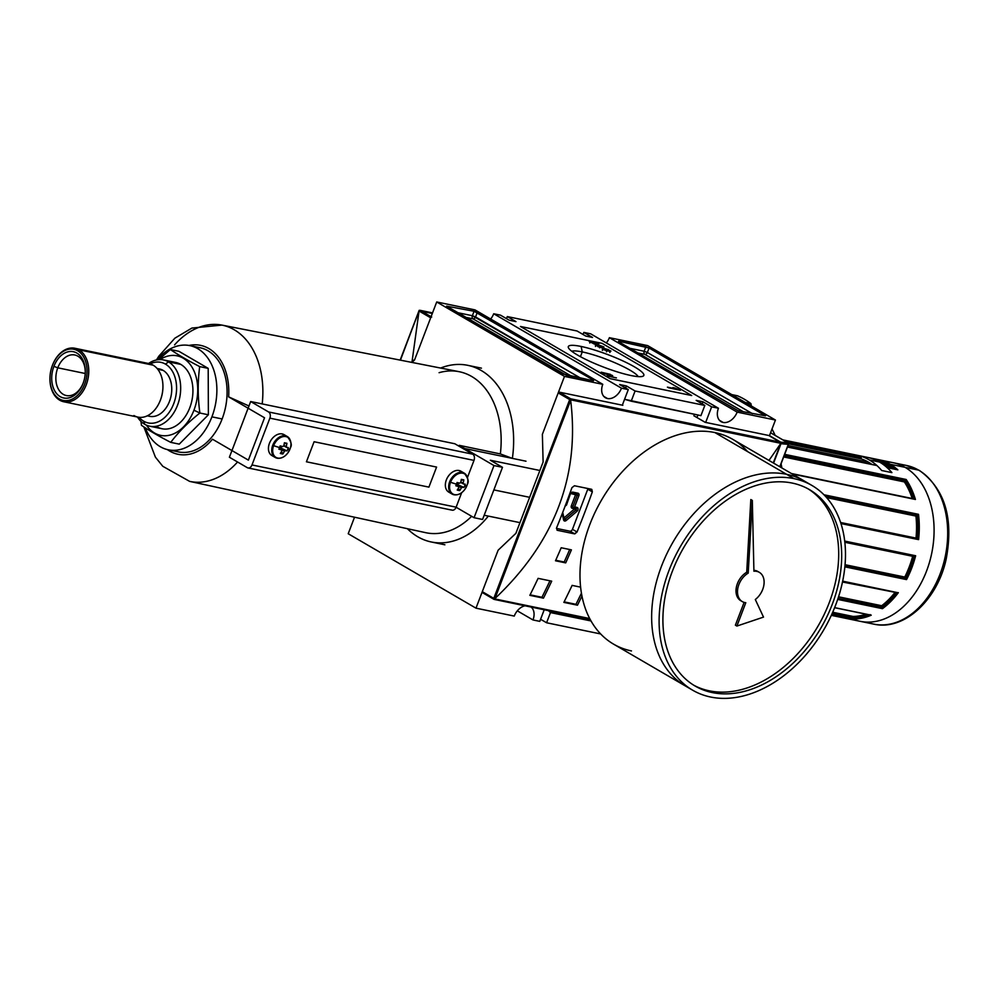 <?xml version="1.0" encoding="UTF-8"?>
<svg xmlns="http://www.w3.org/2000/svg" width="999" height="999" viewBox="0 0 999 999"><rect width="100%" height="100%" fill="white"/><g stroke="black" fill="none" stroke-linecap="round" stroke-linejoin="round"><path stroke-width="1.5" d="M517.32 610.839L532.979 619.954L539.785 621.366L532.979 619.954A13.299 9.303 -59.8 0 0 531.081 607.055A13.299 9.303 -59.8 0 1 532.979 619.954L517.32 610.839M540.584 619.268L546.59 622.764L550.486 612.574L546.59 622.764L600.661 633.953L546.59 622.764L540.584 619.268M509.165 320.204L515.971 321.616L507.305 316.571L506.505 318.669L507.305 316.571L515.971 321.616L509.165 320.204L500.499 315.16L493.706 313.761L621.478 388.186A13.299 9.303 -59.8 0 1 607.442 398.514A13.299 9.303 120.2 0 0 621.478 388.186L628.284 389.598L621.478 388.186L493.706 313.761A13.299 9.303 -59.8 0 1 490.646 319.006A13.299 9.303 120.2 0 0 493.706 313.761L500.499 315.16L509.165 320.204M592.519 337.45L585.714 336.039L577.06 330.994L507.305 316.571L577.06 330.994L585.714 336.039L592.519 337.45L583.853 332.405L583.066 334.503L583.853 332.405L592.519 337.45M619.63 384.553L628.284 389.598L622.327 405.194L628.284 389.598L619.63 384.553L626.435 385.964L635.089 390.996L631.193 401.198L700.936 415.634L624.587 399.288L631.193 401.198L635.089 390.996L704.832 405.432L635.089 390.996L626.435 385.964L625.636 388.049L626.435 385.964L619.63 384.553M696.178 400.387L704.832 405.432L700.936 415.634L704.832 405.432L696.178 400.387L702.984 401.798L696.178 400.387M702.984 401.798L711.638 406.83L705.681 422.44L711.638 406.83L718.443 408.241L711.638 406.83L702.984 401.798L702.185 403.883L702.984 401.798M723.114 422.44A13.299 9.303 -59.8 0 1 718.443 408.241L590.659 333.816L583.853 332.405L590.659 333.816L718.443 408.241A13.299 9.303 120.2 0 0 721.103 421.665A13.299 9.303 120.2 0 0 723.114 422.44A13.299 9.303 120.2 0 0 737.15 412.112A13.299 9.303 -59.8 0 1 723.114 422.44L719.442 420.292M610.401 374.375L601.123 372.177L610.401 374.375M602.31 349.263L607.055 349.6L610.913 351.036L610.464 351.598L602.31 349.263L607.055 349.6L610.913 351.036L610.464 351.598L602.31 349.263L603.009 348.688L602.697 349.475L603.009 348.688M599.999 346.915L595.354 345.217L595.904 344.63L599.238 346.466L602.996 346.803L600.024 345.517L603.958 346.99L599.999 346.915L595.354 345.217L595.904 344.63L599.238 346.466L602.996 346.803L600.024 345.517L603.958 346.99L600.998 346.703M581.131 346.466A40.41 6.593 -159.1 0 1 634.502 366.883A40.41 6.593 -159.1 0 1 631.018 375.537A40.41 6.593 20.9 0 0 642.919 376.236A40.41 6.593 20.9 0 0 625.499 362.15A40.41 6.593 20.9 0 0 581.131 346.466A40.41 6.593 20.9 0 0 568.456 347.802A40.41 6.593 20.9 0 0 592.282 362.45A40.41 6.593 20.9 0 0 631.018 375.537A40.41 6.593 -159.1 0 1 577.647 355.12A40.41 6.593 -159.1 0 1 581.131 346.466L582.255 351.923A36.151 5.894 20.9 0 0 571.74 351.248A36.151 5.894 20.9 0 1 582.255 351.923L580.444 356.693M589.747 342.969L590.259 341.633L593.668 343.793L595.267 344.18L593.643 342.907L594.617 343.107L597.115 344.555L590.159 342.182C588.448 341.046 588.861 340.746 591.408 341.296L598.813 343.956L598.763 344.867L594.155 342.232L591.071 342.357L597.115 344.555L589.048 341.196M590.159 342.182C588.448 341.046 588.861 340.746 591.408 341.296L598.813 343.956L598.763 344.867L594.155 342.232L591.071 342.357M608.641 349.725L597.814 346.603L608.641 349.725M679.707 389.835L667.419 387.15L676.698 389.061L674.337 387.824L680.394 390.234L668.481 387.774L676.698 389.061L672.926 387.537L679.707 389.835M610.689 375.262L603.321 373.464L611.838 375.212L612.649 375.686L609.065 376.086L616.42 377.897L607.916 376.136L607.105 375.661L610.689 375.262L603.321 373.464L611.838 375.212L612.649 375.686L609.065 376.086L616.42 377.897L607.916 376.136L607.105 375.661L610.689 375.262L610.439 375.936L610.689 375.262M647.652 345.604L609.378 337.687A13.299 9.303 -59.8 0 1 606.318 342.932A13.299 9.303 120.2 0 0 609.378 337.687L737.15 412.112L775.436 420.03L737.15 412.112L609.378 337.687L647.652 345.604L775.436 420.03L647.652 345.604M645.878 346.803L618.656 341.171L649.075 348.027L765.509 415.846L649.075 348.027L647.364 352.485L649.075 348.027L645.878 346.803L644.168 351.261L629.757 348.276L644.168 351.261A2.423 1.686 -78.3 0 0 644.817 354.358L637.649 352.884L644.817 354.358L743.543 411.863L644.817 354.358A2.423 1.686 -59.8 0 0 647.364 352.485L644.168 351.261L645.878 346.803M765.509 415.846L738.074 410.739L765.509 415.846M738.074 410.739L618.456 341.695L738.074 410.739M769.405 435.814L775.436 420.03L769.405 435.814M591.008 620.953L550.486 612.574L548.426 610.639L550.486 612.574L591.008 620.953M607.442 398.514A13.299 9.303 -59.8 0 1 602.772 384.315L564.497 376.398L602.772 384.315A13.299 9.303 120.2 0 0 605.431 397.739A13.299 9.303 120.2 0 0 607.442 398.514L603.771 396.366M542.37 434.34L564.497 376.398L436.713 301.973L564.497 376.398L542.37 434.34L543.119 462.013L515.884 533.329L498.114 550.224L515.884 533.329L543.119 462.013L542.37 434.34L558.191 392.894A0.962 0.674 -59.8 0 1 559.215 392.132A0.962 0.674 120.2 0 0 558.191 392.894L542.37 434.34L543.119 462.013L542.37 434.34M602.772 384.315L474.987 309.89L436.713 301.973L414.585 359.915L411.95 362.425L414.585 359.915L436.713 301.973L474.987 309.89L602.772 384.315M566.271 375.199L593.481 380.819L563.074 373.976L446.64 306.156L566.271 375.199M446.64 306.156L474.063 311.263L446.64 306.156M474.063 311.263L593.693 380.307L477.26 312.487L475.561 316.945L477.26 312.487L474.063 311.263L472.365 315.721L457.954 312.737L472.365 315.721L474.063 311.263M514.26 616.083A13.299 9.303 -59.8 0 1 525.012 605.794A13.299 9.303 -59.8 0 0 514.26 616.083L475.986 608.166L498.114 550.224L515.884 533.329L543.119 462.013L515.884 533.329L498.114 550.224L475.986 608.166L348.214 533.741L354.52 517.207L348.214 533.741L475.986 608.166L514.26 616.083M539.785 621.366L544.205 609.765L539.785 621.366M697.939 415.01L696.965 417.545L697.939 415.01M572.452 529.32L587.774 489.21A2.423 1.686 120.2 0 0 587.949 488.536A2.423 1.686 120.2 0 1 587.774 489.21L572.452 529.32L577.035 531.992A725.374 504.57 -78.3 0 0 592.345 491.87A725.374 504.57 101.7 0 1 577.035 531.992L574.425 533.841L557.417 530.319L574.425 533.841L569.905 531.193A2.423 1.686 120.2 0 0 572.452 529.32A2.423 1.686 120.2 0 1 569.905 531.193L556.431 528.409L569.905 531.193L574.825 533.866L577.035 531.992L572.452 529.32M638.161 376.611A36.151 5.894 20.9 0 0 616.658 363.511A36.151 5.894 20.9 0 0 582.255 351.923A36.151 5.894 -159.1 0 1 616.658 363.511A36.151 5.894 -159.1 0 1 638.161 376.611M599.962 346.903L600.249 346.141L599.962 346.903M606.268 349.775L607.055 349.6M607.916 350.736L606.805 350.911M609.939 350.836L607.817 350.037L609.939 350.836L607.817 350.037L607.292 350.999L607.817 350.037M606.543 350.125L603.796 349.138L606.543 350.125L603.796 349.138L603.196 349.725L603.796 349.138M482.292 591.67L498.114 550.224L482.292 591.67A0.962 0.674 120.2 0 0 482.629 592.707A0.962 0.674 -59.8 0 1 482.292 591.67L493.781 598.376L482.292 591.67M768.793 435.489A0.962 0.674 -59.8 0 1 769.055 435.639A0.962 0.674 120.2 0 0 768.793 435.489L705.169 422.327L693.83 415.721L705.169 422.327L768.793 435.489L780.231 442.145L570.654 398.801L559.215 392.132L570.479 399.263L781.081 442.819L768.793 435.489M622.839 405.294L559.215 392.132L622.839 405.294M780.831 443.319L570.654 399.837L494.967 598.526C554.682 542.057 579.907 475.986 570.666 400.312L494.068 599.375L569.692 399.588L570.479 399.263L570.666 400.312C579.907 475.986 554.682 542.057 494.967 598.526L494.118 599.225L493.781 598.376L569.692 399.588L558.191 392.894L570.654 399.837L781.081 442.819L773.263 462.937L780.594 443.731L768.968 460.427L780.594 443.731L781.081 442.819L780.231 442.145M561.201 547.752L571.403 549.862A725.374 504.57 101.7 0 1 565.696 562.887L555.494 560.776A725.374 504.57 -78.3 0 0 561.201 547.752L571.403 549.862A725.374 504.57 101.7 0 1 565.696 562.887L555.494 560.776A725.374 504.57 -78.3 0 0 561.201 547.752M538.099 578.359L551.698 581.168A725.374 504.57 101.7 0 1 543.456 598.151L529.845 595.342A725.374 504.57 -78.3 0 0 538.099 578.359L551.698 581.168A725.374 504.57 101.7 0 1 543.456 598.151L529.845 595.342A725.374 504.57 -78.3 0 0 538.099 578.359M572.115 585.389L580.606 587.15L572.115 585.389A725.374 504.57 -78.3 0 1 563.861 602.385A725.374 504.57 -78.3 0 0 572.115 585.389M581.955 596.066A725.374 504.57 101.7 0 1 577.472 605.194L563.861 602.385L577.472 605.194A725.374 504.57 101.7 0 0 581.955 596.066M557.417 530.319L556.618 527.759A725.374 504.57 -78.3 0 0 571.94 487.649A725.374 504.57 101.7 0 1 556.618 527.759L557.055 530.182M571.94 487.649L574.437 485.751L591.445 489.26L574.437 485.751L571.94 487.649M591.445 489.26L592.345 491.87L591.82 489.41M590.072 619.255L494.055 599.388L590.059 619.23L494.068 599.375L482.629 592.707M575.961 604.32A722.951 502.884 -78.3 0 0 581.43 593.181A722.951 502.884 -78.3 0 1 575.961 604.32L564.123 601.86L575.961 604.32M541.945 597.277L543.456 598.151L541.945 597.277A722.951 502.884 -78.3 0 0 549.962 580.806A722.951 502.884 -78.3 0 1 541.945 597.277L530.094 594.83L541.945 597.277M564.198 562.012L565.696 562.887L564.198 562.012A722.951 502.884 -78.3 0 0 569.692 549.512A722.951 502.884 -78.3 0 1 564.198 562.012L555.719 560.264L564.198 562.012M431.693 317.045A0.962 0.674 120.2 0 0 430.669 317.807A0.962 0.674 -59.8 0 1 431.693 317.045M418.968 311.663L411.938 362.425L418.968 311.663M419.18 310.327L400.437 360.164L419.18 310.327L418.993 311.164L420.254 310.389L432.53 312.924L419.18 310.327L431.093 316.695L420.254 310.389M769.467 435.626L780.644 442.132L780.993 443.706L780.644 442.132L780.993 443.706L780.644 442.132L787.799 442.794A1.211 1.036 95.2 0 1 788.311 444.368L780.993 443.706L773.576 463.111L780.993 443.706L788.311 444.368A1.211 1.036 -84.8 0 0 787.799 442.794L780.644 442.132L769.467 435.626M854.819 454.857A80.994 56.344 -78.3 0 1 860.963 456.243L783.428 440.209L860.963 456.243A80.994 56.344 -78.3 0 0 857.204 455.269A80.994 56.344 -78.3 0 0 854.819 454.857A80.994 56.344 101.7 0 1 869.305 459.94A80.994 56.344 -78.3 0 0 857.204 455.269L782.904 439.897M899.612 464.672A80.994 56.344 101.7 0 1 918.643 470.142A80.994 56.344 -78.3 0 0 906.543 465.472L867.419 457.38A80.994 56.344 101.7 0 1 879.52 462.05A80.994 56.344 -78.3 0 0 865.034 456.968A80.994 56.344 101.7 0 1 867.419 457.38A80.994 56.344 101.7 0 1 871.165 458.354L881.88 460.564L881.118 462.974A78.584 54.658 -78.3 0 1 888.361 466.283L884.59 465.497M887.137 467.657A80.994 56.344 101.7 0 1 891.907 472.614L881.692 470.504A80.994 56.344 -78.3 0 0 876.922 465.546L787.474 447.04L876.922 465.546A80.994 56.344 -78.3 0 1 881.692 470.504A80.994 56.344 -78.3 0 0 869.305 459.94A80.994 56.344 101.7 0 1 881.692 470.504L891.907 472.614A80.994 56.344 -78.3 0 0 879.52 462.05A80.994 56.344 101.7 0 1 891.907 472.614A80.994 56.344 101.7 0 0 887.137 467.657L897.851 469.867L887.137 467.657M836.975 616.445L831.355 615.272L836.975 616.445A80.994 56.344 101.7 0 1 832.242 615.459A80.994 56.344 -78.3 0 0 836.975 616.445A80.994 56.344 -78.3 0 1 834.602 616.021A80.994 56.344 -78.3 0 0 836.975 616.445M914.56 499.001L791.508 473.551M917.656 538.786A80.27 55.844 -78.3 0 0 917.557 515.122L918.493 514.323L823.988 494.78L918.493 514.323L917.557 515.122A80.27 55.844 -78.3 0 1 917.656 538.786L918.593 539.622L840.746 522.889M876.86 465.497L787.487 447.003L876.747 465.447M868.456 462.162A78.584 54.658 -78.3 0 0 861.225 458.866A78.584 54.658 101.7 0 1 868.456 462.162A78.584 54.658 101.7 0 1 871.99 464.46A78.584 54.658 -78.3 0 0 868.456 462.162L788.049 445.529M861.225 458.866L861.038 456.281L860.963 457.904L787.836 442.782L860.963 457.904L861.225 458.866L788.586 443.831L861.225 458.866M897.527 469.742L887.075 467.607M870.516 615.084L834.652 607.629L871.228 615.184A80.994 56.344 101.7 0 1 852.846 619.055L852.934 618.119L832.03 613.798L852.934 618.119L852.921 617.382L832.329 613.124L852.934 617.282A79.308 55.17 101.7 0 0 867.831 614.56A79.308 55.17 101.7 0 1 852.934 617.282L852.996 616.458A78.584 54.658 -78.3 0 0 866.033 614.198A78.584 54.658 -78.3 0 1 852.996 616.445L832.716 612.25L852.996 616.445L852.846 619.055A80.994 56.344 -78.3 0 0 927.821 567.544A80.994 56.344 -78.3 0 0 905.032 467.32L918.643 470.142A80.994 56.344 -78.3 0 1 941.57 569.942A80.994 56.344 -78.3 0 1 867.045 622.102M881.955 606.905L882.467 608.666L837.699 599.4L882.467 608.666L882.254 607.579A80.27 55.844 -78.3 0 0 897.015 592.732A80.27 55.844 -78.3 0 1 882.254 607.579L838.049 598.351L881.955 606.905M913.86 555.869L912.674 556.293A78.584 54.658 -78.3 0 1 904.757 577.047L845.067 564.71L904.757 577.047L906.543 579.595L844.867 566.833L906.543 579.595L905.943 578.496A80.27 55.844 -78.3 0 0 914.46 556.206L844.804 541.77L914.497 556.206M916.445 538.648L840.621 522.502L916.008 538.099A78.584 54.658 -78.3 0 0 915.921 516.071L916.87 515.284A79.308 55.17 101.7 0 1 916.995 538.648A79.308 55.17 101.7 0 0 916.87 515.284L825.236 496.066L917.557 515.122L915.921 516.071L826.635 497.602L915.921 516.071A78.584 54.658 -78.3 0 1 916.008 538.099L916.957 538.923M905.494 480.469L904.37 481.918L783.678 456.955L904.37 481.918A78.584 54.658 -78.3 0 1 912.199 498.501A78.584 54.658 -78.3 0 0 904.37 481.918L904.969 481.006A79.308 55.17 101.7 0 1 913.348 498.738A79.308 55.17 101.7 0 0 904.969 481.006L784.078 455.919L905.494 480.469L784.277 455.394L905.494 480.469M871.228 615.184L870.117 614.622L871.228 615.184A80.994 56.344 101.7 0 1 852.846 619.055L831.63 614.672L852.846 619.055M894.704 592.832A78.584 54.658 -78.3 0 1 881.692 605.731L838.548 596.803L881.692 605.731L881.917 606.818A79.308 55.17 101.7 0 0 896.215 592.557A79.308 55.17 101.7 0 1 881.917 606.818L881.692 605.731A78.584 54.658 -78.3 0 0 894.717 592.807M897.214 592.732L842.669 581.156L897.052 592.532M898.338 592.669A80.994 56.344 101.7 0 1 882.467 608.666A80.994 56.344 101.7 0 0 898.338 592.669L897.102 592.619M914.609 556.218L915.633 555.756L844.717 541.083L915.646 555.756L914.397 556.168M915.646 555.756A80.994 56.344 101.7 0 1 906.543 579.595A80.994 56.344 101.7 0 0 915.646 555.756L914.46 556.206A80.27 55.844 -78.3 0 1 905.943 578.496L844.967 565.859L905.356 578.134A79.308 55.17 101.7 0 0 913.798 556.068A79.308 55.17 101.7 0 1 905.356 578.134L904.757 577.06A78.584 54.658 -78.3 0 0 912.674 556.293L844.854 542.27L913.273 555.943M906.143 479.483L905.556 480.394L906.143 479.483A80.994 56.344 101.7 0 1 915.421 499.463L792.219 473.976L915.421 499.463A80.994 56.344 101.7 0 0 906.143 479.483L784.677 454.358L906.143 479.483M756.755 571.366A16.921 11.838 120.2 0 0 753.92 571.203A16.921 11.838 -59.8 0 1 756.755 571.366L755.269 570.491A16.921 11.838 120.2 0 0 753.895 570.317A16.921 11.838 120.2 0 1 755.269 570.491A16.921 11.838 120.2 0 1 757.829 571.465L759.327 572.34A16.921 11.838 120.2 0 0 756.755 571.366A16.921 11.838 -59.8 0 1 764.098 583.091A16.921 11.838 -59.8 0 1 755.306 599.512A16.921 11.838 120.2 0 0 763.91 584.865A16.921 11.838 120.2 0 0 759.327 572.34M755.306 599.512L763.511 617.107L736.887 626.061L735.389 625.187L744.105 602.372L735.389 625.187L736.887 626.061L763.511 617.107L755.306 599.512M741.558 601.111A16.921 11.838 120.2 0 1 736.3 587.587A16.921 11.838 120.2 0 1 746.715 572.252L748.214 573.126L752.322 500.412L750.823 499.55L746.715 572.252A16.921 11.838 120.2 0 0 736.413 587.012A16.921 11.838 120.2 0 0 740.796 600.711L742.282 601.585A16.921 11.838 120.2 0 0 745.803 602.709L736.887 626.061L745.803 602.709A16.921 11.838 -59.8 0 1 737.549 590.297A16.921 11.838 -59.8 0 1 748.214 573.126L746.715 572.252L750.823 499.55L752.322 500.412L753.92 571.203L752.322 500.412L748.214 573.126A16.921 11.838 120.2 0 0 737.899 587.874A16.921 11.838 120.2 0 0 742.282 601.585M793.993 478.633A118.481 82.892 -59.8 0 1 811.925 485.452A118.481 82.892 -59.8 0 1 830.306 617.507A118.481 82.892 -59.8 0 1 710.601 697.027A118.481 82.892 -59.8 0 1 692.669 690.209A118.481 82.892 -59.8 0 1 674.288 558.154A118.481 82.892 -59.8 0 1 793.993 478.633A118.481 82.892 -59.8 0 1 835.651 605.069A118.481 82.892 -59.8 0 1 710.601 697.027A118.481 82.892 120.2 0 1 668.943 570.591A118.481 82.892 120.2 0 1 793.993 478.633L786.538 474.288A118.481 82.892 120.2 0 1 808.116 483.416M712.299 692.569A113.636 79.508 -59.8 0 1 695.104 686.026A113.636 79.508 -59.8 0 1 677.472 559.365A113.636 79.508 -59.8 0 1 792.294 483.091A113.636 79.508 -59.8 0 1 809.49 489.635A113.636 79.508 -59.8 0 1 827.122 616.296A113.636 79.508 -59.8 0 1 712.299 692.569A113.636 79.508 -59.8 0 1 672.339 571.291A113.636 79.508 -59.8 0 1 792.294 483.091A113.636 79.508 -59.8 0 1 832.242 604.37A113.636 79.508 -59.8 0 1 712.299 692.569L709.315 690.833A113.636 79.508 -59.8 0 1 693.618 685.139A113.636 79.508 120.2 0 0 709.315 690.833A113.636 79.508 120.2 0 0 823.601 615.671A113.636 79.508 120.2 0 0 807.991 488.786A113.636 79.508 -59.8 0 1 823.601 615.671A113.636 79.508 -59.8 0 1 709.315 690.833M692.669 690.209L613.548 644.13A118.481 82.892 -59.8 0 1 595.167 512.075A118.481 82.892 -59.8 0 1 714.884 432.555A118.481 82.892 -59.8 0 1 732.816 439.373L811.925 485.452M775.149 435.389A116.059 80.732 -78.3 0 0 772.002 429.021A116.059 80.732 -78.3 0 1 775.149 435.389M745.266 402.46L750.923 403.633A116.059 80.732 -78.3 0 0 737.424 395.766L731.768 394.593L737.424 395.766A116.059 80.732 -78.3 0 1 750.923 403.633L751.335 405.994L750.923 403.633L745.266 402.46M781.081 463.786A108.804 75.687 101.7 0 1 781.855 467.944A108.804 75.687 101.7 0 0 781.081 463.786M143.681 421.178A30.944 21.528 -78.3 0 1 139.086 417.295A30.944 21.528 -78.3 0 0 143.681 421.178A30.944 21.528 -78.3 0 0 173.689 403.771A30.944 21.528 -78.3 0 0 165.472 364.123A30.944 21.528 -78.3 0 0 150.137 363.873A30.944 21.528 -78.3 0 1 165.472 364.123A30.944 21.528 101.7 0 1 173.689 403.771A30.944 21.528 101.7 0 1 143.681 421.178L144.705 424.263A33.854 23.551 101.7 0 1 137.475 417.008A33.854 23.551 101.7 0 0 144.705 424.263A33.854 23.551 -78.3 0 0 177.522 405.244A33.854 23.551 -78.3 0 0 168.531 361.875A33.854 23.551 101.7 0 1 178.746 401.598A33.854 23.551 101.7 0 1 149.763 426.223A33.854 23.551 101.7 0 1 144.705 424.263M193.943 410.214A40.622 28.259 101.7 0 1 146.416 425.137A40.622 28.259 101.7 0 0 193.943 410.214A40.622 28.259 -78.3 0 0 191.259 365.971A40.622 28.259 -78.3 0 0 159.977 359.578A40.622 28.259 101.7 0 1 191.259 365.971A40.622 28.259 101.7 0 1 193.943 410.214L199.875 413.024C188.087 422.377 178.384 432.155 170.754 442.37C158.928 436.276 149.163 430.581 141.446 425.312L140.984 421.416L141.446 425.312C149.163 430.581 158.928 436.276 170.754 442.37C178.384 432.155 188.087 422.377 199.875 413.024C197.727 397.115 197.665 381.643 199.688 366.608C197.665 381.643 197.727 397.115 199.875 413.024L208.379 414.785L208.192 368.369L178.896 351.298L170.379 349.538C178.097 354.807 187.862 360.502 199.688 366.608C187.862 360.502 178.097 354.807 170.379 349.538L158.629 359.64L170.379 349.538L178.896 351.298L208.192 368.369L199.688 366.608L208.192 368.369L208.379 414.785L179.258 444.13L208.379 414.785L199.875 413.024M163.474 359.915A33.854 23.551 101.7 0 1 168.531 361.875A33.854 23.551 101.7 0 0 148.539 363.499A33.854 23.551 101.7 0 1 163.474 359.915L175.724 362.45A33.854 23.551 101.7 0 1 180.782 364.398A33.854 23.551 101.7 0 1 190.996 404.133A33.854 23.551 101.7 0 1 162.013 428.746L149.763 426.223M179.258 444.13L170.754 442.37L179.258 444.13M157.08 368.469L159.478 368.968A24.176 16.821 101.7 0 1 163.087 370.367A24.176 16.821 101.7 0 1 170.379 398.738A24.176 16.821 101.7 0 1 149.675 416.321L147.29 415.834M85.24 373.501L57.78 367.819A20.717 14.411 -78.3 0 1 74.463 354.932A20.717 14.411 -78.3 0 1 85.277 372.664A20.717 14.411 -78.3 0 0 74.763 354.982A20.717 14.411 -78.3 0 0 57.78 367.819A20.717 14.411 -78.3 0 0 66.371 395.554A20.717 14.411 -78.3 0 0 83.042 383.504A20.717 14.411 101.7 0 1 63.012 394.205A20.717 14.411 101.7 0 1 57.78 367.819L53.909 366.346A23.639 16.446 -78.3 0 0 60.015 396.528A23.639 16.446 -78.3 0 0 82.892 383.853A23.639 16.446 -78.3 0 0 83.104 383.341A23.639 16.446 -78.3 0 0 85.29 372.277A23.639 16.446 -78.3 0 0 73.102 351.648A23.639 16.446 -78.3 0 0 53.909 366.346A23.639 16.446 101.7 0 1 76.823 353.047A23.639 16.446 101.7 0 1 83.104 383.341A23.639 16.446 -78.3 0 1 60.177 396.628A23.639 16.446 -78.3 0 1 53.909 366.346M63.824 401.773L137.987 417.12A27.323 19.006 -78.3 0 0 160.152 400.774A27.323 19.006 -78.3 0 0 162.924 387.4A27.323 19.006 -78.3 0 0 153.134 365.172L78.971 349.837A27.323 19.006 101.7 0 0 52.66 364.747A27.323 19.006 101.7 0 1 52.722 364.598A27.323 19.006 101.7 0 1 74.888 348.264A27.323 19.006 101.7 0 1 78.971 349.837L77.697 350.774A26.111 18.169 101.7 0 1 84.628 384.228A26.111 18.169 101.7 0 1 59.316 398.913A26.111 18.169 -78.3 0 0 84.628 384.228A26.111 18.169 -78.3 0 0 77.697 350.774A26.111 18.169 -78.3 0 0 52.61 364.885A26.111 18.169 -78.3 0 0 49.962 377.672A26.111 18.169 -78.3 0 0 59.316 398.913L59.74 400.199A27.323 19.006 101.7 0 1 49.95 377.984A27.323 19.006 101.7 0 1 49.95 377.834A27.323 19.006 101.7 0 0 59.74 400.199A27.323 19.006 -78.3 0 0 86.226 384.84A27.323 19.006 -78.3 0 0 78.971 349.837A27.323 19.006 101.7 0 1 87.213 381.905A27.323 19.006 101.7 0 1 63.824 401.773A27.323 19.006 101.7 0 1 59.74 400.199M162.924 387.55A26.111 18.169 101.7 0 1 162.912 387.699A26.111 18.169 101.7 0 1 160.277 400.499A26.111 18.169 101.7 0 1 160.215 400.636A26.111 18.169 -78.3 0 0 162.924 387.55M133.903 415.547A27.323 19.006 101.7 0 0 160.389 400.187A27.323 19.006 101.7 0 0 153.134 365.172A27.323 19.006 -78.3 0 0 149.051 363.599L74.888 348.264M439.085 372.689A82.205 57.18 101.7 0 1 500.349 453.933L459.253 445.329A81.793 56.893 -78.3 0 1 459.14 446.278A81.793 56.893 -78.3 0 0 459.253 445.329L464.747 448.526A90.185 62.737 101.7 0 1 464.61 449.463A90.185 62.737 -78.3 0 0 464.747 448.526L512.375 458.379L500.349 453.933L512.375 458.379A90.185 62.737 -78.3 0 0 467.819 365.347A90.185 62.737 -78.3 0 0 440.609 368.057A90.185 62.737 101.7 0 1 512.375 458.379L464.747 448.526A90.185 62.737 101.7 0 1 464.61 449.463A90.185 62.737 -78.3 0 0 464.747 448.526L525.986 461.201L464.747 448.526L493.981 465.559L474.063 517.707L482.567 519.468L502.485 467.32L493.981 465.559L502.485 467.32L490.334 460.239L502.485 467.32L482.567 519.468L474.063 517.707L456.106 507.242L474.063 517.707L493.981 465.559L459.253 445.329L500.349 453.933A82.205 57.18 -78.3 0 0 459.003 371.665L221.953 325.1L191.895 328.072L174.875 338.186L158.804 356.218L156.456 359.965M490.334 460.239L539.885 470.492L490.334 460.239M484.178 515.234L519.967 522.639L484.178 515.234M168.294 449.8L178.509 451.91A53.197 37 -78.3 0 0 222.128 418.956A53.197 37 -78.3 0 0 200.062 347.739A53.197 37 -78.3 0 0 194.842 347.202A53.197 37 101.7 0 1 222.128 418.956L211.913 416.845A53.197 37 -78.3 0 0 189.847 345.629A53.197 37 -78.3 0 0 157.055 359.852A53.197 37 101.7 0 1 204.383 353.908A53.197 37 101.7 0 1 211.913 416.845A53.197 37 101.7 0 1 178.034 449.975A53.197 37 101.7 0 1 145.255 427.822A53.197 37 -78.3 0 0 168.294 449.8A53.197 37 -78.3 0 0 211.913 416.845M212.462 439.21L231.955 450.561L229.395 457.242L247.315 467.682A4.833 3.359 -78.3 0 0 248.039 467.957A4.833 3.359 -78.3 0 0 251.998 464.96L269.867 418.156A4.833 3.359 -78.3 0 0 268.581 411.963L250.674 401.536L231.955 450.561L248.114 408.216L264.535 417.782L248.376 460.127L231.955 450.561L248.376 460.127L231.955 450.561L248.114 408.216L231.955 450.561L212.462 439.21A55.607 38.686 101.7 0 1 167.42 449.612A55.607 38.686 -78.3 0 0 212.462 439.21M228.634 396.865L248.114 408.216L228.634 396.865L248.976 405.981L228.634 396.865A55.607 38.686 -78.3 0 0 188.973 345.454A55.607 38.686 101.7 0 1 228.634 396.865M143.856 426.91L155.382 457.117L162.775 466.283L189.635 481.381L425.699 532.679A82.205 57.18 -78.3 0 0 471.665 516.308M407.392 528.696A90.185 62.737 -78.3 0 0 431.281 541.982A90.185 62.737 -78.3 0 0 488.324 516.096A90.185 62.737 101.7 0 1 407.392 528.696M454.807 443.756L250.674 401.536L454.807 443.756L472.714 454.183A4.833 3.359 101.7 0 1 474.001 460.389L467.482 477.447L474.001 460.389A4.833 3.359 -78.3 0 0 472.714 454.183L454.807 443.756M451.436 509.902A4.833 3.359 -78.3 0 0 456.131 507.18L251.998 464.96A4.833 3.359 101.7 0 1 247.315 467.682L229.395 457.242L231.955 450.561L248.376 460.127L264.535 417.782L248.114 408.216L264.535 417.782L248.376 460.127L264.535 417.782L248.114 408.216L250.674 401.536L268.581 411.963A4.833 3.359 101.7 0 1 269.867 418.156L251.998 464.96L456.131 507.18L461.663 492.707L456.131 507.18A4.833 3.359 101.7 0 1 452.16 510.177L248.039 467.957M436.575 467.07L314.098 441.733L306.431 461.788L428.908 487.125L436.575 467.07L314.098 441.733L306.431 461.788L428.908 487.125L436.575 467.07L428.908 487.125L306.431 461.788L314.098 441.733L436.575 467.07L314.098 441.733L306.431 461.788L428.908 487.125L436.575 467.07M279.47 448.588A2.685 1.886 120.2 0 0 280.294 448.239A2.685 1.886 120.2 0 0 280.519 448.064A2.685 1.886 120.2 0 0 281.506 446.803A2.685 1.886 120.2 0 0 281.693 446.316A2.685 1.886 -59.8 0 1 281.506 446.803L281.73 446.216L281.506 446.803A2.685 1.886 -59.8 0 1 280.519 448.064L285.264 450.674A19.256 3.147 20.9 0 0 287.063 450.874L280.519 448.064A2.685 1.886 -59.8 0 1 280.294 448.239L280.057 448.838L280.294 448.239A2.685 1.886 -59.8 0 1 279.47 448.588M287.762 449.25A19.106 17.857 85.1 0 0 288.324 447.577A19.256 3.147 -159.1 0 1 286.526 447.365L283.753 445.841L286.526 447.365A3.172 2.223 120.2 0 0 286.238 446.478A19.256 13.399 -78.3 0 0 286.913 443.294L284.253 443.631L286.913 443.294A19.256 13.399 101.7 0 1 286.238 446.478A3.172 2.223 -59.8 0 1 286.526 447.365A19.256 3.147 20.9 0 0 288.324 447.577A19.106 17.857 85.1 0 1 287.762 449.25A19.106 17.857 85.1 0 1 287.063 450.874A19.256 3.147 -159.1 0 1 285.264 450.674A3.172 2.223 -59.8 0 1 284.39 451.323A3.172 2.223 120.2 0 0 285.264 450.674L280.519 448.064L281.506 446.803L280.981 448.164L287.063 450.874A19.106 17.857 85.1 0 0 287.762 449.25A19.343 3.159 -159.1 0 0 289.997 449.026A11.626 8.129 120.2 0 0 285.914 436.613A1.161 0.812 -78.3 0 0 285.502 435.864A12.088 8.454 120.2 0 0 272.739 445.242A12.088 8.454 120.2 0 0 276.985 458.141A1.161 0.812 -78.3 0 0 277.722 458.054A11.626 8.129 -59.8 0 1 273.639 445.641A11.626 8.129 -59.8 0 1 285.914 436.613A11.626 8.129 120.2 0 0 273.639 445.641A11.626 8.129 120.2 0 0 277.722 458.054A11.626 8.129 120.2 0 0 289.997 449.026A11.626 8.129 120.2 0 0 285.914 436.613M279.545 447.552A19.106 5.932 -72.2 0 1 278.896 449.188A19.256 3.147 20.9 0 0 281.581 449.9A19.256 3.147 -159.1 0 1 278.896 449.188A19.106 5.932 -72.2 0 0 279.545 447.552A19.106 5.932 -72.2 0 0 280.157 445.891A19.256 3.147 20.9 0 0 282.829 446.603A19.256 3.147 -159.1 0 1 280.157 445.891A19.106 5.932 -72.2 0 1 279.545 447.552A19.343 3.159 -159.1 0 1 273.639 445.641M283.716 445.954A3.172 2.223 120.2 0 0 282.829 446.603A3.172 2.223 -59.8 0 1 283.716 445.954A19.256 13.399 -78.3 0 0 284.39 442.769A19.256 13.399 101.7 0 1 283.716 445.954M284.39 442.769A19.106 3.172 2.3 0 1 286.913 443.294A19.106 3.172 2.3 0 0 284.39 442.769M290.234 440.272A12.088 8.454 120.2 0 0 287.325 436.551L284.028 434.627A12.088 8.454 120.2 0 0 282.205 433.941A12.088 8.454 120.2 0 0 269.98 442.045A12.088 8.454 120.2 0 0 271.865 455.532L275.162 457.442A12.088 8.454 120.2 0 0 276.985 458.141M282.829 453.983A19.256 13.399 -78.3 0 0 284.39 451.323L280.294 448.239L284.39 451.323A19.256 13.399 101.7 0 1 282.829 453.983A19.106 8.754 -138.4 0 1 280.307 453.459A19.256 13.399 -78.3 0 0 281.868 450.799A19.256 13.399 101.7 0 1 280.307 453.459A19.106 8.754 -138.4 0 0 282.829 453.983L281.493 451.511L282.829 453.983M281.581 449.9A3.172 2.223 120.2 0 0 281.868 450.799A3.172 2.223 -59.8 0 1 281.581 449.9L279.208 448.426L281.581 449.9M283.853 445.442L286.238 446.478L283.853 445.442M456.381 485.189A2.685 1.886 120.2 0 0 457.205 484.827A2.685 1.886 120.2 0 0 457.43 484.652A2.685 1.886 120.2 0 0 458.416 483.404A2.685 1.886 120.2 0 0 458.616 482.904A2.685 1.886 -59.8 0 1 458.416 483.404L458.641 482.817L458.416 483.404A2.685 1.886 -59.8 0 1 457.43 484.652L462.187 487.262A19.256 3.147 20.9 0 0 463.973 487.462L457.43 484.652A2.685 1.886 -59.8 0 1 457.205 484.827L456.968 485.439L457.205 484.827A2.685 1.886 -59.8 0 1 456.381 485.189M464.672 485.851A19.106 17.857 85.1 0 0 465.234 484.165A19.256 3.147 -159.1 0 1 463.449 483.966L460.664 482.442L463.449 483.966A3.172 2.223 120.2 0 0 463.149 483.066A19.256 13.399 -78.3 0 0 463.823 479.895L461.163 480.219L463.823 479.895A19.256 13.399 101.7 0 1 463.149 483.066A3.172 2.223 -59.8 0 1 463.449 483.966A19.256 3.147 20.9 0 0 465.234 484.165A19.106 17.857 85.1 0 1 464.672 485.851A19.106 17.857 85.1 0 1 463.973 487.462A19.256 3.147 -159.1 0 1 462.187 487.262A3.172 2.223 -59.8 0 1 461.301 487.912A3.172 2.223 120.2 0 0 462.187 487.262L457.43 484.652L458.416 483.404L457.904 484.752L463.973 487.462A19.106 17.857 85.1 0 0 464.672 485.851A19.343 3.159 -159.1 0 0 466.908 485.626A11.626 8.129 120.2 0 0 462.824 473.214A1.161 0.812 -78.3 0 0 462.412 472.452A12.088 8.454 120.2 0 0 449.65 481.83A12.088 8.454 120.2 0 0 453.908 494.742A1.161 0.812 -78.3 0 0 454.632 494.642A11.626 8.129 -59.8 0 1 450.549 482.242A11.626 8.129 -59.8 0 1 462.824 473.214A11.626 8.129 120.2 0 0 450.549 482.242A11.626 8.129 120.2 0 0 454.632 494.642A11.626 8.129 120.2 0 0 466.908 485.626A11.626 8.129 120.2 0 0 462.824 473.214M456.468 484.153A19.106 5.932 -72.2 0 1 455.819 485.776A19.256 3.147 20.9 0 0 458.491 486.501A19.256 3.147 -159.1 0 1 455.819 485.776A19.106 5.932 -72.2 0 0 456.468 484.153A19.106 5.932 -72.2 0 0 457.08 482.48A19.256 3.147 20.9 0 0 459.752 483.204A19.256 3.147 -159.1 0 1 457.08 482.48A19.106 5.932 -72.2 0 1 456.468 484.153A19.343 3.159 -159.1 0 1 450.549 482.242M460.626 482.554A3.172 2.223 120.2 0 0 459.752 483.204A3.172 2.223 -59.8 0 1 460.626 482.554A19.256 13.399 -78.3 0 0 461.313 479.37A19.256 13.399 101.7 0 1 460.626 482.554M461.313 479.37A19.106 3.172 2.3 0 1 463.823 479.895A19.106 3.172 2.3 0 0 461.313 479.37M467.145 476.873A12.088 8.454 120.2 0 0 464.248 473.151L460.939 471.228A12.088 8.454 120.2 0 0 459.115 470.529A12.088 8.454 120.2 0 0 446.903 478.646A12.088 8.454 120.2 0 0 448.776 492.12L452.072 494.043A12.088 8.454 120.2 0 0 453.908 494.742M459.74 490.584A19.256 13.399 -78.3 0 0 461.301 487.912L457.205 484.827L461.301 487.912A19.256 13.399 101.7 0 1 459.74 490.584A19.106 8.754 -138.4 0 1 457.23 490.059A19.256 13.399 -78.3 0 0 458.778 487.387A19.256 13.399 101.7 0 1 457.23 490.059A19.106 8.754 -138.4 0 0 459.74 490.584L458.404 488.111L459.74 490.584M458.491 486.501A3.172 2.223 120.2 0 0 458.778 487.387A3.172 2.223 -59.8 0 1 458.491 486.501L456.118 485.027L458.491 486.501M460.764 482.042L463.149 483.066L460.764 482.042M896.265 592.569L842.494 582.005M563.798 518.931A1.211 0.687 167.3 0 1 563.611 519.942A2.423 1.686 120.2 0 0 564.61 521.016A1.211 0.837 -78.3 0 0 564.298 519.468A1.211 0.849 -59.8 0 1 564.11 519.393L562.587 512.737M563.861 518.419A1.211 0.837 101.7 0 1 563.973 517.919L565.097 519.193A1.211 0.849 -59.8 0 1 564.298 519.468A1.211 0.837 101.7 0 1 564.035 519.218A1.211 0.687 -12.7 0 1 563.611 519.942L562.212 513.698L563.611 519.942A2.423 1.686 120.2 0 0 564.61 521.016A2.423 1.686 120.2 0 0 566.233 520.479A2.423 1.686 -59.8 0 1 564.61 521.016M602.11 343.356L520.467 326.473L610.027 378.633L691.683 395.529L602.11 343.356M598.813 343.956L598.763 344.867M597.789 344.393L597.827 343.743M573.788 507.679L575.849 508.104A1.211 0.837 -78.3 0 0 577.022 507.417A1.211 0.837 101.7 0 1 576.036 508.166L573.588 507.667A1.211 0.837 101.7 0 0 574.587 506.918L578.846 495.779L577.247 495.167L578.846 495.779A2.423 1.686 120.2 0 0 577.996 493.194L572.889 492.145A1.211 0.837 101.7 0 1 571.715 492.819A1.211 0.837 -78.3 0 0 572.889 492.145A2.423 1.686 120.2 0 0 570.329 494.018L566.083 505.157A1.211 0.837 101.7 0 1 565.197 505.919A1.211 0.837 -78.3 0 0 566.083 505.157L570.329 494.018A2.423 1.686 -59.8 0 1 572.889 492.145L577.996 493.194A2.423 1.686 -59.8 0 1 578.846 495.779L574.587 506.918L577.022 507.417A2.423 1.686 -59.8 0 1 578.071 509.028A2.423 1.686 -59.8 0 1 576.935 511.351L566.233 520.479L565.097 519.193L566.233 520.479L576.935 511.351L574.675 508.778L572.24 508.279A2.423 1.686 -59.8 0 1 571.391 505.694L575.649 494.555L570.941 493.581L577.247 495.167L572.989 506.306A1.211 0.849 120.2 0 0 573.414 507.604A1.211 0.837 -78.3 0 0 574.587 506.918L577.022 507.417A2.423 1.686 -59.8 0 1 578.071 509.028A2.423 1.686 -59.8 0 1 576.935 511.351L575.811 510.064L565.097 519.193L563.973 517.919L574.675 508.778L572.24 508.279A1.211 0.837 -78.3 0 1 573.226 507.529A1.211 0.849 120.2 0 0 573.414 507.604A1.211 0.837 101.7 0 0 573.588 507.667L573.226 507.529A1.211 0.837 -78.3 0 0 572.24 508.279A2.423 1.686 120.2 0 1 571.391 505.694L572.989 506.306A1.211 0.849 120.2 0 0 573.226 507.529L573.239 507.529M563.973 517.919A1.211 0.687 167.3 0 0 563.786 518.056A1.211 0.687 167.3 0 1 563.973 517.919L562.724 512.375L563.973 517.919L574.675 508.778A1.211 0.837 -78.3 0 1 575.399 508.041A1.211 0.837 -78.3 0 0 574.675 508.778L575.811 510.064L565.097 519.193A1.211 0.849 -59.8 0 1 564.11 519.393M575.649 494.555A1.211 0.837 101.7 0 1 576.361 493.818A1.211 0.837 101.7 0 0 575.649 494.555L577.247 495.167L572.989 506.306L571.391 505.694L575.649 494.555M576.997 493.943A1.211 0.849 -59.8 0 1 577.247 495.167A1.211 0.849 -59.8 0 0 576.997 493.943A1.211 0.837 -78.3 0 0 577.996 493.194A1.211 0.837 101.7 0 1 576.823 493.881A1.211 0.837 -78.3 0 0 576.997 493.943L571.89 492.894L570.441 493.756L566.458 505.157L565.084 505.906M576.036 508.179L576.036 508.179A1.211 0.849 -59.8 0 1 575.811 510.064A1.211 0.849 -59.8 0 0 576.036 508.179A1.211 0.837 101.7 0 1 575.849 508.104M752.497 413.711L647.364 352.485L752.497 413.711M580.681 378.171L472.365 315.721A2.423 1.686 101.7 0 0 473.002 318.818L571.728 376.323L473.002 318.818A2.423 1.686 120.2 0 0 475.561 316.945L580.681 378.171M465.846 317.345L473.002 318.818A2.423 1.686 120.2 0 0 475.561 316.945L472.365 315.721A2.423 1.686 101.7 0 0 473.002 318.818L465.846 317.345M609.677 351.149L607.542 350.349M606.056 350.474L603.296 349.463M494.642 598.888L589.697 618.556L494.642 598.888M587.774 489.21L592.345 491.87L587.774 489.21M411.576 362.35L414.835 359.253L430.669 317.807L419.18 311.101L430.669 317.807M421.84 311.313L432.317 313.486L421.84 311.313M418.993 311.164L400.287 360.139M770.566 432.754L787.799 442.794L770.566 432.754M779.782 466.733L788.311 444.368L779.782 466.733M840.971 523.563L918.593 539.622L840.971 523.563M885.376 461.85A80.994 56.344 101.7 0 1 905.032 467.32L890.234 464.26A80.994 56.344 101.7 0 1 897.851 469.867A80.994 56.344 101.7 0 0 890.234 464.26A80.994 56.344 101.7 0 0 881.88 460.564A80.994 56.344 101.7 0 1 890.234 464.26M888.361 466.283A78.584 54.658 -78.3 0 1 891.895 468.581A78.584 54.658 -78.3 0 0 888.361 466.283A78.584 54.658 -78.3 0 0 881.118 462.974L881.368 462.125L878.658 461.563L881.368 462.125L881.642 461.426L876.173 460.302L881.642 461.426L881.88 460.589L871.328 458.404M861.038 456.281L783.466 440.234M785.838 441.608L861.225 457.205L785.838 441.608M865.034 456.968A80.994 56.344 101.7 0 1 871.165 458.354L881.88 460.576M918.493 514.323A80.994 56.344 101.7 0 1 918.593 539.622A80.994 56.344 101.7 0 0 918.493 514.323M837.025 616.333L841.558 617.27M852.921 618.231A80.27 55.844 -78.3 0 0 869.442 614.897A80.27 55.844 -78.3 0 1 852.921 618.231M914.185 498.913A80.27 55.844 -78.3 0 0 905.556 480.394A80.27 55.844 -78.3 0 1 914.185 498.913M895.916 469.418A80.27 55.844 -78.3 0 0 881.667 461.326A80.27 55.844 -78.3 0 1 895.916 469.418M881.343 462.225A79.308 55.17 101.7 0 1 893.98 469.018A79.308 55.17 101.7 0 0 881.343 462.225M879.52 462.05L869.305 459.94M758.553 571.94A16.921 11.838 120.2 0 0 755.269 570.491M747.589 451.598A118.481 82.892 120.2 0 0 714.884 432.555L786.538 474.288A118.481 82.892 -59.8 0 0 665.521 556.593A118.481 82.892 -59.8 0 0 689.01 687.899M714.884 432.555A118.481 82.892 120.2 0 0 589.822 524.512A118.481 82.892 120.2 0 0 631.48 650.948M156.955 426.798A33.854 23.551 -78.3 0 0 189.773 407.779A33.854 23.551 -78.3 0 0 180.782 364.398L168.531 361.875L165.472 364.123M170.305 362.237A33.854 23.551 101.7 0 1 180.782 364.398M147.59 415.684A24.176 16.821 -78.3 0 0 169.905 400.224A24.176 16.821 -78.3 0 0 163.087 370.367L157.73 369.255M163.087 370.367A24.176 16.821 -78.3 0 0 157.305 368.731M153.134 365.172A27.323 19.006 -78.3 0 0 144.68 363.424M59.316 398.913A26.111 18.169 101.7 0 1 52.385 365.447A26.111 18.169 101.7 0 1 77.697 350.774M493.856 489.91L529.632 497.315M173.514 450.337A53.197 37 -78.3 0 0 222.128 418.956M221.953 325.1A79.795 55.507 -78.3 0 1 262.2 403.921A79.795 55.507 -78.3 0 0 236.613 331.256A79.795 55.507 -78.3 0 0 174.588 344.867M268.581 411.963L472.714 454.183L268.581 411.963M269.867 418.156L474.001 460.389L269.867 418.156M282.205 433.941A12.088 8.454 120.2 0 1 285.527 435.864A12.088 8.454 120.2 0 0 273.289 443.968A12.088 8.454 120.2 0 0 275.162 457.442L277.16 458.216C281.618 458.791 285.502 456.568 288.786 451.548C289.535 446.965 294.78 446.453 287.325 436.551A12.088 8.454 120.2 0 0 285.502 435.864L282.205 433.941A12.088 8.454 120.2 0 0 269.443 443.306A12.088 8.454 120.2 0 0 273.664 456.218M459.115 470.529A12.088 8.454 120.2 0 1 462.437 472.452A12.088 8.454 120.2 0 0 450.199 480.569A12.088 8.454 120.2 0 0 452.072 494.043L454.07 494.805C458.529 495.379 462.412 493.156 465.709 488.136C466.458 483.553 471.69 483.054 464.248 473.151A12.088 8.454 120.2 0 0 462.412 472.452L459.115 470.529A12.088 8.454 120.2 0 0 446.353 479.895A12.088 8.454 120.2 0 0 450.574 492.807M572.09 492.894L576.823 493.881M644.168 351.261A2.423 1.686 -78.3 0 0 644.817 354.358A2.423 1.686 -59.8 0 0 647.364 352.485L644.168 351.261M906.543 465.472L919.367 470.417C944.842 488.736 953.783 518.281 946.19 559.028C937.487 599.899 904.058 631.193 873.725 624.113A80.994 56.344 -78.3 0 0 943.068 565.197A80.994 56.344 -78.3 0 0 918.643 470.142M189.635 481.381A79.795 55.507 -78.3 0 0 237.562 462M277.722 458.054A11.626 8.129 120.2 0 0 289.997 449.026M454.632 494.642A11.626 8.129 120.2 0 0 466.908 485.626M598.526 344.355L598.014 345.691M595.978 345.105L595.466 346.441M600.087 346.491L599.575 347.827M603.321 347.09L602.809 348.426M610.302 351.161L609.802 352.497M607.155 350.012L606.643 351.361M606.955 350.499L606.443 351.835M602.872 349.088L602.36 350.424M780.519 442.282L768.943 435.539M494.055 599.388L482.48 592.657M773.376 462.999L781.056 442.882M432.542 312.899L419.955 310.302M419.155 310.364L400.162 360.115M770.579 432.729L787.986 442.857L788.498 444.33L779.919 466.808M873.725 624.113L831.318 615.347M897.477 469.742L886.95 467.557M870.766 615.172L834.627 607.692M897.439 592.819L842.607 581.468M914.684 499.013L791.445 473.526M867.419 457.38L857.204 455.269M444.892 544.792L431.281 541.982M481.431 368.156L467.819 365.347M200.062 347.739L189.847 345.629"/></g></svg>
